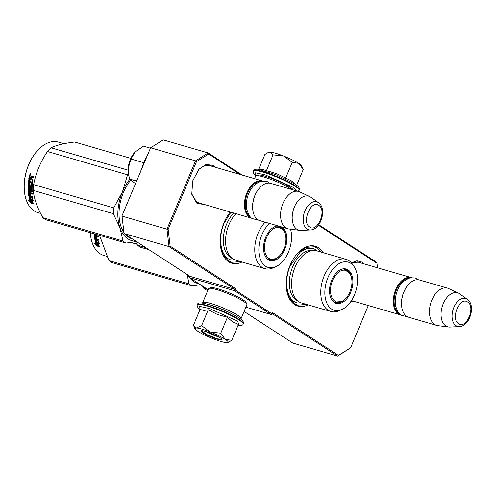 <?xml version="1.0" encoding="UTF-8"?>
<svg xmlns="http://www.w3.org/2000/svg" width="496" height="496" viewBox="0 0 496 496"><rect width="100%" height="100%" fill="white"/><g stroke="black" fill="none" stroke-linecap="round" stroke-linejoin="round"><path stroke-width="0.74" d="M199.609 203.112L196.528 201.959L191.692 193.769M323.163 252.681A31.18 19.152 106.2 0 0 318.457 247.671A31.18 19.152 106.2 0 0 297.693 253.183A31.18 19.152 106.2 0 0 286.769 290.774A31.18 19.152 106.2 0 0 294.643 304.606A31.18 19.152 106.2 0 0 308.004 304.848M230.243 212.015A31.18 19.152 106.2 0 0 220.77 247.919A31.18 19.152 106.2 0 0 228.644 261.758A31.18 19.152 106.2 0 0 242.005 262M351.36 262.812L356.847 260.791L361.857 262.074L363.835 263.816M353.009 301.078L350.877 301.469M204.141 204.426L197.048 203.534L191.778 194.271L192.708 180.897L199.088 169.111L206.206 164.436L212.989 165.422L214.966 167.164M240.194 174.493L208.661 154.02L196.484 161.64L168.163 229.332L170.134 246.134L235.953 288.864L235.42 290.129L272.087 313.937L272.62 312.672L338.433 355.403L350.616 347.789L368.299 305.524M377.493 267.784L376.966 263.295L318.358 225.246M272.223 313.608L337.671 356.097L338.433 355.403M244.082 311.457L292.727 343.04L337.671 356.097L350.616 347.789M376.966 263.295L376.836 262.471L318.736 224.75M242.259 175.094L208.171 152.96L208.661 154.02M196.484 161.64L195.542 160.853L150.598 147.789L163.221 139.903L208.171 152.96L195.542 160.853L166.966 229.177L168.163 229.332M170.134 246.134L169.006 246.593L235.005 289.441L235.953 288.864M166.966 229.177L169.006 246.593L124.056 233.529L122.016 216.113L166.966 229.177M235.42 290.129L234.472 290.706L189.528 277.642L189.503 276.018M121.96 215.903L150.598 147.789L121.96 215.903L124.056 233.529L190.061 276.377L235.005 289.441M234.472 290.706L271.138 314.514L245.873 307.173M272.087 313.937L271.138 314.514M198.747 169.496L204.085 165.782L209.405 165.459L210.44 165.85M351.577 263.066L358.273 262.117L359.309 262.502M208.109 289.707L189.528 277.642M297.476 253.425L305.97 247.337L314.458 246.76L317.589 248.198L321.631 252.235M306.466 304.401L297.482 305.183L294.357 303.744L289.54 298.474L286.713 290.47M240.467 261.553L231.483 262.328L228.352 260.89L223.535 255.62L220.714 247.622M197.495 202.498L251.689 218.246A19.4 11.916 106.2 0 1 249.693 217.329A19.4 11.916 -73.8 0 1 246.202 194.599A19.4 11.916 -73.8 0 1 262.52 180.984A19.4 11.916 -73.8 0 1 262.818 181.077M250.585 217.105A18.848 11.575 106.2 0 1 250.325 216.944A18.848 11.575 -73.8 0 1 246.475 196.273A18.848 11.575 -73.8 0 1 260.97 181.356M252.954 210.905A18.848 11.575 -73.8 0 1 252.917 210.719A18.848 11.575 -73.8 0 1 259.52 187.996A18.848 11.575 -73.8 0 1 259.65 187.854M287.816 228.743L259.879 220.627A19.4 11.916 106.2 0 1 257.883 219.709A19.4 11.916 -73.8 0 1 252.985 211.098A19.4 11.916 -73.8 0 1 259.786 187.711A19.4 11.916 -73.8 0 1 270.711 183.365L298.642 191.481A19.4 11.916 -73.8 0 1 299.714 191.884L309.647 196.534A17.701 10.875 -73.8 0 1 310.49 197.005A17.701 10.875 106.2 0 1 310.738 197.172L318.432 202.628A14.539 8.928 106.2 0 0 318.227 202.492A14.539 8.928 106.2 0 0 304.984 210.769A14.539 8.928 106.2 0 0 307.123 229.034A14.539 8.928 106.2 0 0 310.496 229.939L301.078 230.423A17.701 10.875 106.2 0 1 299.813 230.373L288.932 228.978A19.4 11.916 106.2 0 1 287.816 228.743A19.4 11.916 106.2 0 1 285.82 227.825A19.4 11.916 -73.8 0 1 282.329 205.096A19.4 11.916 -73.8 0 1 298.642 191.481M299.813 230.373A17.701 10.875 106.2 0 1 296.968 229.326A17.701 10.875 -73.8 0 1 294.078 207.799A17.701 10.875 -73.8 0 1 309.647 196.534M351.441 300.626L400.557 314.898A19.4 11.916 106.2 0 1 398.561 313.98A19.4 11.916 -73.8 0 1 395.07 291.251A19.4 11.916 -73.8 0 1 411.382 277.636A19.4 11.916 -73.8 0 1 411.686 277.729M399.447 313.757A18.848 11.575 106.2 0 1 399.193 313.596A18.848 11.575 -73.8 0 1 395.343 292.931A18.848 11.575 -73.8 0 1 409.839 278.008M401.822 307.557A18.848 11.575 -73.8 0 1 401.785 307.371A18.848 11.575 -73.8 0 1 408.388 284.648A18.848 11.575 -73.8 0 1 408.518 284.512M436.678 325.395L408.747 317.279A19.4 11.916 106.2 0 1 406.751 316.361A19.4 11.916 -73.8 0 1 401.853 307.756A19.4 11.916 -73.8 0 1 408.648 284.363A19.4 11.916 -73.8 0 1 419.579 280.017L447.51 288.133A19.4 11.916 -73.8 0 1 448.576 288.536L458.509 293.186A17.701 10.875 -73.8 0 1 459.358 293.657A17.701 10.875 106.2 0 1 459.606 293.83L467.3 299.286A14.539 8.928 106.2 0 0 467.096 299.144A14.539 8.928 106.2 0 0 453.846 307.421A14.539 8.928 106.2 0 0 455.991 325.692A14.539 8.928 106.2 0 0 459.364 326.591L449.94 327.075A17.701 10.875 106.2 0 1 448.675 327.025L437.801 325.63A19.4 11.916 106.2 0 1 436.678 325.395A19.4 11.916 106.2 0 1 434.688 324.477A19.4 11.916 -73.8 0 1 431.191 301.748A19.4 11.916 -73.8 0 1 447.51 288.133M448.675 327.025A17.701 10.875 106.2 0 1 445.836 325.977A17.701 10.875 -73.8 0 1 442.94 304.451A17.701 10.875 -73.8 0 1 458.509 293.186M136.536 181.052L129.636 179.044L128.607 174.753L128.216 168.417A18.017 11.067 -73.8 0 1 134.794 152.291A18.017 11.067 -73.8 0 1 134.962 152.105L131.012 159.024L128.216 168.417L128.483 174.009M134.794 152.291L143.4 146.146L150.313 148.161M129.636 179.044L133.027 182.007L135.513 183.495M143.158 162.552L131.012 159.024M202.027 329.133A18.017 2.592 -157.3 0 0 196.484 327.98L201.618 325.636L209.932 331.867A18.017 2.592 -157.3 0 0 202.027 329.133M194.971 328.792L197.91 331.359C201.68 333.746 206.714 336.195 212.995 338.7A18.017 2.592 -157.3 0 0 226.56 342.662L226.728 342.674A18.017 2.592 22.7 0 0 227.862 342.55A18.017 2.592 22.7 0 0 225.327 339.363L231.781 340.318L238.415 324.458L232.364 321.706L227.41 317.31L217.161 314.352L208.258 309.771L203.707 310.496L200.105 309.374L193.471 325.233L196.484 327.98L194.971 328.792L193.638 325.636M218.327 336.728A9.145 1.314 22.7 0 1 217.248 336.443A9.145 1.314 22.7 0 1 205.815 331.495M200.006 309.616L199.088 308.816L199.237 306.274L209.548 308.543L237.634 321.172L239.19 325.593C241.695 325.605 243.015 325.103 243.152 324.099L243.338 323.64A24.806 3.565 22.7 0 0 239.252 319.529A24.806 3.565 22.7 0 0 214.235 307.811A24.806 3.565 22.7 0 0 197.569 304.494C197.495 302.312 201.55 302.43 209.746 304.842C221.024 308.487 230.739 312.796 238.898 317.769C242.519 320.112 244.001 322.071 243.338 323.64M205.549 331.421A11.365 1.637 22.7 0 1 216.014 335.538A11.365 1.637 22.7 0 1 222.028 339.444A11.365 1.637 22.7 0 1 217.577 339.227A11.365 1.637 22.7 0 1 205.778 334.434A11.365 1.637 22.7 0 1 201.283 330.764A11.365 1.637 22.7 0 1 205.549 331.421M225.327 339.363L225.097 339.214A18.017 2.592 22.7 0 0 210.335 332.029L209.932 331.867M193.744 325.884L193.471 325.233M208.258 309.771L201.618 325.636M210.335 332.029L220.776 333.176L225.097 339.214M227.41 317.31L220.776 333.176M231.781 340.318L227.862 342.55M221.917 339.252L217.533 338.88L206.658 334.533L201.5 330.708M289.087 186.093L289.416 186.304M257.492 169.186L262.967 169.607L276.675 173.674L291.307 180.798L297.606 185.963L294.996 184.053L275.509 174.53L257.492 169.186C255 169.179 253.679 169.675 253.543 170.686L253.22 172.391L253.623 173.408L256.023 175.782M296.992 191.003L293.142 187.327L265.031 174.784L255.266 172.813L256.103 175.751M268.193 152.483L270.047 152.111A18.017 2.592 22.7 0 1 283.501 155.998L273.06 154.851L270.047 152.111L268.193 152.483L264.907 154.461L258.707 169.279M283.501 155.998L283.904 156.159A18.017 2.592 -157.3 0 1 298.666 163.345L298.896 163.5A18.017 2.592 -157.3 0 1 301.717 165.986L302.957 168.913M303.118 169.291L298.896 163.5M296.682 185.163L303.223 169.539M298.666 163.345L292.212 162.39L283.904 156.159M285.578 178.256L292.212 162.39M273.891 178.74L274.455 178.963M266.42 170.717L273.06 154.851M293.204 189.894L293.204 189.9A19.4 2.79 -157.3 0 0 290.042 187.135A19.4 2.79 -157.3 0 0 265.075 176.198A19.4 2.79 -157.3 0 0 257.784 175.082L256.004 175.789A20.789 2.988 -157.3 0 0 255.632 176.105L254.56 178.672M291.66 189.453A20.789 2.988 -157.3 0 0 290.563 188.703A20.789 2.988 -157.3 0 0 263.81 176.985A20.789 2.988 -157.3 0 0 256.004 175.789M202.752 303.137L202.74 303.118A20.789 2.988 22.7 0 1 202.703 302.628L208.525 288.709A20.789 2.988 22.7 0 1 208.897 288.393L210.682 287.686A19.4 2.79 22.7 0 1 217.967 288.802A19.4 2.79 22.7 0 1 242.935 299.739A19.4 2.79 22.7 0 1 246.103 302.504L246.847 304.271A20.789 2.988 22.7 0 1 246.884 304.755L241.062 318.674A20.789 2.988 22.7 0 1 240.69 318.99L240.665 318.996M208.897 288.393A20.789 2.988 22.7 0 1 216.702 289.59A20.789 2.988 22.7 0 1 243.455 301.314A20.789 2.988 22.7 0 1 246.847 304.271M210.831 305.176A19.4 2.79 22.7 0 1 211.085 305.251A19.4 2.79 22.7 0 1 233.548 314.681M202.703 302.628A20.789 2.988 22.7 0 1 210.881 303.509A20.789 2.988 22.7 0 1 237.634 315.227A20.789 2.988 22.7 0 1 241.062 318.674M316.863 250.852A27.162 16.684 106.2 0 0 294.016 269.911A27.162 16.684 106.2 0 0 298.908 301.729A27.162 16.684 -73.8 0 0 301.698 303.019L330.894 311.5A27.162 16.684 -73.8 0 1 328.098 310.217A27.162 16.684 106.2 0 1 323.212 278.392A27.162 16.684 106.2 0 1 346.053 259.334L316.863 250.852M202.405 286.006L203.565 288.095A41.577 25.538 106.2 0 0 206.758 290.172L207.793 290.47M203.565 288.095L207.303 289.187M344.639 268.913A17.602 10.813 -73.8 0 1 345.824 269.533A0.552 0.428 123 0 1 345.669 269.433M343.443 268.801A17.602 10.813 106.2 0 1 345.278 269.068A17.602 10.813 106.2 0 1 347.082 269.898A17.602 10.813 -73.8 0 1 351.652 278.479M345.879 298.338A17.602 10.813 -73.8 0 1 335.451 302.87A17.602 10.813 -73.8 0 1 333.758 302.107M348.037 269.874A17.899 10.993 106.2 0 0 343.889 268.764A17.899 10.993 106.2 0 0 330.646 283.142A17.899 10.993 106.2 0 0 334.118 302.38A17.899 10.993 106.2 0 0 334.366 302.548A17.899 10.993 106.2 0 0 350.672 292.361A17.899 10.993 106.2 0 0 348.037 269.874M331.626 309.107A25.085 15.407 106.2 0 0 341.601 309.659A25.085 15.407 106.2 0 0 355.998 290.513A25.085 15.407 106.2 0 0 354.107 266.625A25.085 15.407 106.2 0 0 350.784 263.314A25.085 15.407 106.2 0 0 327.93 277.593A25.085 15.407 106.2 0 0 331.626 309.107M354.107 266.625L352.445 264.207A27.162 16.684 -73.8 0 0 348.849 260.617A27.162 16.684 106.2 0 0 346.053 259.334M341.601 309.659L338.904 310.812A27.162 16.684 -73.8 0 1 330.894 311.5M298.27 301.289A26.511 16.287 -73.8 0 1 296.503 300.365A26.511 16.287 106.2 0 1 291.462 270.084A26.511 16.287 106.2 0 1 313.038 250.474M297.259 303.025L294.333 301.68C286.155 296.819 284.146 279.707 290.154 265.98L300.564 251.652L306.943 248.434L313.112 248.465L316.033 249.804M200.415 284.716L192.2 285.938L112.127 262.669A41.577 25.538 -73.8 0 1 110.49 261.733A41.577 25.538 -73.8 0 1 108.94 260.598L189.007 283.867L187.184 274.517M187.879 274.964A37.417 22.983 106.2 0 0 189.453 277.407M189.726 277.772A37.417 22.983 106.2 0 0 199.001 283.799M192.2 285.938A41.577 25.538 -73.8 0 1 189.007 283.867M130.857 242.457L137.001 244.237M108.94 260.598L99.516 235.333M99.132 245.743L98.202 245.086A36.171 22.221 -73.8 0 1 96.844 240.721L95.933 239.983M98.648 242.16L97.985 242.215L99.51 243.418L97.532 240.448L94.866 239.673L96.497 241.013L96.844 240.721M97.985 242.215A36.729 22.562 -73.8 0 0 99.473 246.58L97.873 245.446L98.202 245.086M97.873 245.446A36.729 22.562 -73.8 0 1 96.497 241.013M96.187 244.342L94.581 243.145L96.856 245.973L99.547 246.754L97.762 245.489A36.729 22.562 -73.8 0 1 96.373 241.068L94.903 239.866A36.729 22.562 -73.8 0 0 96.187 244.342L96.515 243.995A36.171 22.221 -73.8 0 1 95.412 240.281M96.856 245.973L97.179 245.601L96.019 244.218M98.431 245.966L97.179 245.601M98.816 239.94L95.034 238.495L94.686 238.756L98.89 240.331A36.729 22.562 -73.8 0 1 98.729 239.444L96.925 238.917A36.729 22.562 -73.8 0 1 96.621 236.815L95.846 236.592A36.729 22.562 -73.8 0 0 96.15 238.694L96.497 238.44A36.171 22.221 -73.8 0 1 96.243 236.71M95.034 238.495A36.171 22.221 -73.8 0 1 94.457 233.864M94.686 238.756A36.729 22.562 -73.8 0 1 94.073 233.752M95.629 234.205A36.729 22.562 -73.8 0 0 95.709 235.296L94.922 234.924A36.729 22.562 -73.8 0 1 94.854 233.988L94.972 233.87M95.709 235.296L96.069 235.092A36.171 22.221 -73.8 0 1 96.007 234.317M95.424 236.108A36.171 22.221 -73.8 0 1 95.381 235.78L98.351 236.642M96.15 238.694L95.344 238.322A36.729 22.562 -73.8 0 1 95.027 235.997L98.388 236.97A36.729 22.562 -73.8 0 1 98.295 236.046L96.491 235.526A36.729 22.562 -73.8 0 1 96.41 234.428M106.603 256.277L103.918 255.496A36.729 22.562 -73.8 0 1 100.142 253.76A36.729 22.562 -73.8 0 1 90.867 237.466A36.729 22.562 -73.8 0 1 90.297 232.655M90.836 237.274A36.171 22.221 -73.8 0 1 90.799 237.082A36.171 22.221 -73.8 0 1 90.253 232.643M95.734 235.879L95.827 236.226M96.9 239.382L97.086 239.804M349.668 273.352A16.449 10.106 106.2 0 0 332.518 280.562A16.449 10.106 -73.8 0 0 331.719 297.141A16.449 10.106 -73.8 0 0 341.453 301.605A16.449 10.106 -73.8 0 0 349.922 291.865A16.449 10.106 106.2 0 0 349.668 273.352L343.92 269.105A17.186 10.559 106.2 0 0 342.841 268.888M341.453 301.605L334.329 302.107A17.186 10.559 -73.8 0 1 333.3 301.711M235.953 213.671A27.162 16.684 106.2 0 0 232.909 258.881A27.162 16.684 -73.8 0 0 235.699 260.164L264.895 268.652A27.162 16.684 -73.8 0 1 262.099 267.363A27.162 16.684 106.2 0 1 265.143 222.158M135.117 240.709L137.566 245.247A41.577 25.538 106.2 0 0 140.759 247.318L148.98 249.705M137.566 245.247L145.787 247.634M278.758 226.114A17.602 10.813 -73.8 0 1 279.825 226.678A0.552 0.428 123 0 1 279.67 226.579M280.017 226.48A17.602 10.813 106.2 0 1 281.083 227.044A17.602 10.813 -73.8 0 1 285.653 235.625M279.88 255.483A17.602 10.813 -73.8 0 1 269.452 260.016A17.602 10.813 -73.8 0 1 267.759 259.259M278.504 226.04A17.602 10.813 106.2 0 0 277.438 225.947M278.045 225.903A17.899 10.993 106.2 0 0 277.884 225.909A17.899 10.993 106.2 0 0 264.647 240.293A17.899 10.993 106.2 0 0 268.119 259.526A17.899 10.993 106.2 0 0 268.367 259.699A17.899 10.993 106.2 0 0 284.63 249.618A17.899 10.993 106.2 0 0 282.162 227.1M269.533 223.429A25.085 15.407 106.2 0 0 258.986 246.518A25.085 15.407 106.2 0 0 265.627 266.259A25.085 15.407 106.2 0 0 275.602 266.811A25.085 15.407 106.2 0 0 290.563 229.189M275.602 266.811L272.905 267.958A27.162 16.684 -73.8 0 1 264.895 268.652M232.271 258.435A26.511 16.287 -73.8 0 1 230.504 257.511A26.511 16.287 106.2 0 1 223.429 237.311A26.511 16.287 106.2 0 1 233.808 213.051M231.254 260.171L228.334 258.831C220.156 253.971 218.147 236.859 224.149 223.132L230.907 212.207M135.6 241.639L126.201 243.09L46.128 219.821A41.577 25.538 -73.8 0 1 44.491 218.885A41.577 25.538 -73.8 0 1 42.941 217.744L123.008 241.019L119.995 227.906A37.417 22.983 106.2 0 0 135.377 241.217M126.201 243.09A41.577 25.538 -73.8 0 1 123.008 241.019M119.995 227.906L119.97 227.85A37.417 22.983 -73.8 0 1 122.444 191.902L127.559 174.797A41.577 25.538 -73.8 0 1 128.445 173.792M122.469 191.834A37.417 22.983 -73.8 0 1 129.809 179.304M126.542 235.141A35.061 21.539 106.2 0 0 128.445 236.611A35.061 21.539 106.2 0 0 130.51 237.714M125.376 234.385A35.619 21.88 106.2 0 0 128.656 237.237A35.619 21.88 106.2 0 0 132.413 238.954M130.653 180.222A35.619 21.88 106.2 0 0 119.666 221.439A35.619 21.88 106.2 0 0 123.901 232.481M119.629 221.247A35.061 21.539 106.2 0 0 123.851 232.047M119.97 227.85L113.317 213.689A41.577 25.538 -73.8 0 1 113.72 207.886L122.444 191.902M42.941 217.744C37.305 207.936 34.075 198.828 33.251 190.414A41.577 25.538 -73.8 0 1 33.647 184.617L113.72 207.886M33.647 184.617C35.861 172.887 40.474 161.857 47.492 151.522L127.559 174.797M47.492 151.522A41.577 25.538 -73.8 0 1 51.082 147.796L128.154 170.19M51.082 147.796C56.519 145.173 64.362 143.257 74.611 142.03L130.82 158.367M33.251 190.414L113.317 213.689M33.127 202.895L32.197 202.232A36.171 22.221 -73.8 0 1 30.845 197.873L29.927 197.135M32.643 199.311L31.986 199.367L33.511 200.564L31.533 197.6L28.867 196.825L30.498 198.164L30.845 197.873M31.986 199.367A36.729 22.562 -73.8 0 0 33.468 203.726L31.874 202.591L32.197 202.232M31.874 202.591A36.729 22.562 -73.8 0 1 30.498 198.164M30.188 201.488L28.582 200.297L30.857 203.124L33.548 203.906L31.763 202.635A36.729 22.562 -73.8 0 1 30.374 198.214L28.904 197.017A36.729 22.562 -73.8 0 0 30.188 201.488L30.516 201.14A36.171 22.221 -73.8 0 1 29.407 197.427M30.857 203.124L31.174 202.752L30.014 201.364M32.432 203.112L31.174 202.752M33.331 177.735L32.178 177.401L31.763 177.754M31.601 183.167L31.663 183.049A36.729 22.562 -73.8 0 1 32.066 180.129L28.731 178.982A36.729 22.562 -73.8 0 1 29.314 175.968L29.741 175.609L30.907 175.95L31.242 176.762L31.874 176.229L33.554 176.719A36.729 22.562 -73.8 0 0 33.319 177.804L32.178 177.401M32.221 184.369L32.358 184.09A36.729 22.562 -73.8 0 1 32.941 179.769L32.693 179.23L31.211 178.802A36.729 22.562 -73.8 0 1 31.422 177.729L31.837 177.376M32.271 184.32L28.96 183.539L31.998 184.419M29.413 188.716L28.762 188.368A36.729 22.562 -73.8 0 1 28.824 185.541L32.184 186.515A36.729 22.562 -73.8 0 1 32.24 185.523L28.88 184.543A36.729 22.562 -73.8 0 1 28.96 183.539M28.824 185.541L29.183 185.436A36.171 22.221 -73.8 0 0 29.171 185.64M29.518 188.672L29.896 188.449A36.171 22.221 -73.8 0 1 29.921 186.688L30.256 186.378M29.772 188.567L29.537 188.598A36.729 22.562 -73.8 0 1 29.555 186.806L29.921 186.688M30.244 193.855A36.171 22.221 -73.8 0 0 30.498 195.585L29.345 195.467A36.729 22.562 -73.8 0 1 29.028 193.142L32.389 194.122A36.729 22.562 -73.8 0 1 32.296 193.198L30.492 192.671A36.729 22.562 -73.8 0 1 30.399 191.437L31.88 191.865L32.184 191.568A36.729 22.562 -73.8 0 1 32.141 187.556L31.831 187.048L29.896 186.49L29.555 186.806M30.144 195.839A36.729 22.562 -73.8 0 1 29.847 193.744L30.622 193.967A36.729 22.562 -73.8 0 0 30.926 196.069L32.73 196.59A36.729 22.562 -73.8 0 0 32.891 197.476L29.078 196.373L28.681 195.908L29.035 195.641A36.171 22.221 -73.8 0 1 28.408 190.185L28.712 189.887M28.681 195.908A36.729 22.562 -73.8 0 1 28.043 190.365L28.408 190.185M31.62 190.737L28.353 190.061L28.043 190.365M31.744 190.619A36.171 22.221 -73.8 0 1 31.707 187.953L30.678 187.655M31.378 190.793A36.729 22.562 -73.8 0 1 31.347 188.083L31.707 187.953M31.347 188.083L31.583 187.761M31.223 187.891L30.448 187.668L30.808 187.538M30.287 189.745L30.324 189.565A36.729 22.562 -73.8 0 1 30.318 187.786L30.448 187.668M30.306 189.689L28.353 188.728A36.171 22.221 -73.8 0 1 28.935 179.93M30.008 189.869L28.687 189.218M28.328 189.379L27.993 188.883L28.353 188.728M27.993 188.883A36.729 22.562 -73.8 0 1 28.601 179.831L29.376 180.06A36.729 22.562 -73.8 0 0 29.084 182.299L30.2 182.633A36.171 22.221 -73.8 0 1 30.411 180.891M29.841 182.689A36.729 22.562 -73.8 0 1 30.076 180.792L30.857 181.021A36.729 22.562 -73.8 0 0 30.622 182.912L31.521 183.179M28.731 178.982L29.084 178.975A36.171 22.221 -73.8 0 1 29.655 176.012L30.082 175.652M29.314 175.968L29.655 176.012M31.88 183.123L32.023 182.993A36.171 22.221 -73.8 0 1 32.414 180.116L29.084 178.975M29.624 191.208A36.729 22.562 -73.8 0 0 29.71 192.448L28.923 192.07A36.729 22.562 -73.8 0 1 28.855 191.134L29.624 191.208L29.983 191.022L29.214 190.948A36.171 22.221 -73.8 0 0 29.221 191.096M29.71 192.448L30.07 192.243A36.171 22.221 -73.8 0 1 29.983 191.022A28.576 17.552 106.2 0 0 29.977 191.028M30.436 178.572A36.729 22.562 -73.8 0 1 30.733 177.053L29.921 177.004A36.729 22.562 -73.8 0 0 29.661 178.349L30.454 178.486M30.733 177.053L30.262 177.029M30.082 176.861L30.43 176.892M30.783 178.579A36.171 22.221 -73.8 0 1 31.081 177.078M32.817 197.086L29.035 195.641M29.419 193.26A36.171 22.221 -73.8 0 1 29.382 192.925L32.352 193.787M30.777 191.549A36.171 22.221 -73.8 0 1 30.758 191.251L32.178 191.661M32.197 186.31L29.183 185.436M31.248 175.993L31.583 176.799L32.215 176.272M30.504 173.426L30.12 174.927L30.479 173.426M30.337 174.927L30.089 174.443M30.082 174.418L30.634 173.501M40.604 213.429L37.919 212.648A36.729 22.562 -73.8 0 1 34.143 210.905A36.729 22.562 -73.8 0 1 24.868 194.612A36.729 22.562 -73.8 0 1 37.733 150.344A36.729 22.562 -73.8 0 1 58.416 142.11L63.965 143.722M24.837 194.42A36.171 22.221 -73.8 0 1 24.8 194.234A36.171 22.221 -73.8 0 1 37.473 150.629A36.171 22.221 -73.8 0 1 37.603 150.486M29.735 175.609L29.648 176.006M29.735 193.025L29.828 193.378M30.901 196.528L31.087 196.955M30.715 174.617L29.853 174.375L30.727 174.598M283.669 230.497A16.449 10.106 106.2 0 0 266.519 237.714A16.449 10.106 -73.8 0 0 265.72 254.287A16.449 10.106 -73.8 0 0 275.454 258.751A16.449 10.106 -73.8 0 0 283.923 249.017A16.449 10.106 106.2 0 0 283.669 230.497L277.921 226.257A17.186 10.559 106.2 0 0 276.842 226.04M275.454 258.751L268.33 259.259A17.186 10.559 -73.8 0 1 267.301 258.862M318.761 205.387C310.949 199.454 301.326 222.468 309.702 227.044C317.514 232.977 327.137 209.969 318.761 205.387M467.629 302.039C459.817 296.112 450.188 319.12 458.571 323.696C466.383 329.629 476.005 306.621 467.629 302.039M144.832 161.219A24.806 15.24 106.2 0 0 144.038 163.116M146.549 157.12A24.806 15.24 106.2 0 0 142.234 167.431M199.094 308.822C197.327 307.043 196.757 305.753 197.377 304.947A24.806 3.565 22.7 0 1 214.043 308.27A24.806 3.565 22.7 0 1 239.06 319.988A24.806 3.565 22.7 0 1 243.152 324.099M298.183 191.351L299.125 190.284A24.806 3.565 -157.3 0 0 295.033 186.174A24.806 3.565 -157.3 0 0 270.016 174.456A24.806 3.565 -157.3 0 0 253.351 171.139M297.6 185.957C299.367 187.736 299.937 189.026 299.317 189.832A24.806 3.565 -157.3 0 0 295.225 185.721A24.806 3.565 -157.3 0 0 270.208 174.003A24.806 3.565 -157.3 0 0 253.543 170.686M345.824 269.533A17.602 10.813 -73.8 0 1 347.46 270.959M338.309 302.442A17.602 10.813 -73.8 0 1 334.831 302.653L338.024 302.467M96.484 236.096A28.576 17.552 106.2 0 0 96.584 236.449M97.743 239.624A28.576 17.552 106.2 0 0 97.941 240.058M279.825 226.678A17.602 10.813 -73.8 0 1 281.461 228.11M272.31 259.588A17.602 10.813 -73.8 0 1 268.832 259.805L272.025 259.619M32.066 180.129L32.414 180.116M31.967 179.924L32.321 179.912M30.826 173.805A28.576 17.552 106.2 0 0 30.64 174.567M30.485 193.248A28.576 17.552 106.2 0 0 30.585 193.595M31.744 196.776A28.576 17.552 106.2 0 0 31.942 197.203M208.326 165.236L262.52 180.984M252.917 210.719L252.985 211.098M310.496 229.939C321.011 229.784 327.224 208.394 318.432 202.628M357.194 261.888L411.382 277.636M401.785 307.371L401.853 307.756M459.364 326.591C469.879 326.436 476.092 305.046 467.3 299.286M140.907 170.605L147.653 154.479M197.377 304.947L197.569 304.494M237.981 325.5L239.196 325.593M299.317 189.832L299.125 190.284M418.426 279.781L417.768 279.316C416.547 277.965 413.757 277.568 409.392 278.126C404.079 280.259 400.365 283.786 398.245 288.709C395.486 294.55 394.63 300.371 395.69 306.168C397.513 311.711 399.392 314.749 401.314 315.295L407.65 316.863M269.557 183.129L268.9 182.664C267.679 181.313 264.889 180.91 260.524 181.468C255.217 183.607 251.497 187.135 249.376 192.051C246.617 197.898 245.762 203.713 246.822 209.517C248.645 215.053 250.523 218.097 252.445 218.643L258.782 220.212M345.737 269.489L347.231 270.779M90.799 237.082L90.867 237.466M129.599 237.125L128.991 236.952M279.738 226.641L281.232 227.931M29.475 188.716L29.834 188.567M31.564 183.179L31.924 183.123M24.8 194.234L24.868 194.612"/></g></svg>
